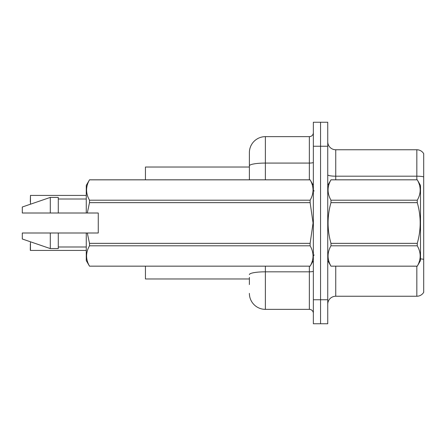 <?xml version="1.0" encoding="UTF-8"?>
<svg xmlns="http://www.w3.org/2000/svg" width="446" height="446" viewBox="0 0 446 446"><rect width="100%" height="100%" fill="white"/><g stroke="black" fill="none" stroke-linecap="round" stroke-linejoin="round"><path stroke-width="0.67" d="M249.386 165.851L249.386 152.632A15.995 15.995 0 0 1 265.381 136.643L265.381 163.074A15.995 2.776 180 0 0 249.386 165.851L249.386 179.822L249.386 161.43L249.386 167.027L145.441 167.027L145.441 179.822M249.386 278.973L145.441 278.973L145.441 266.178M327.749 304.239A7.995 7.995 0 0 1 335.743 296.244L416.826 296.244L416.826 266.178M320.551 299.762L320.551 323.751L327.749 323.751L327.749 299.762L320.551 299.762L320.551 323.751L313.354 323.751L313.354 299.762L320.551 299.762L320.551 146.238L320.551 299.762M313.354 299.762L313.354 122.249L320.551 122.249L320.551 146.238L320.551 122.249L327.749 122.249L327.749 299.762M423.7 153.675A7.995 7.995 0 0 0 416.826 149.756A7.995 7.995 0 0 1 423.7 153.675L423.7 292.325A7.995 7.995 0 0 1 416.826 296.244M423.7 176.867L423.7 177.296L423.7 176.867A7.995 1.388 180 0 0 416.826 176.187L416.826 149.756L335.743 149.756A7.995 7.995 0 0 1 327.749 141.761A7.995 7.995 0 0 0 335.743 149.756L335.743 179.822M249.386 284.57L249.386 277.373M265.381 266.178L265.381 309.357L309.357 309.357L309.357 266.178M265.381 136.643L309.357 136.643A3.997 3.997 0 0 0 313.354 132.646M249.386 152.632L249.386 161.43M313.354 313.354A3.997 3.997 0 0 0 309.357 309.357M265.381 309.357A15.995 15.995 0 0 1 249.386 293.368M30.295 201.809L30.456 195.42L86.268 195.42L30.456 195.42L30.456 204.212M30.456 241.788L30.456 250.423L30.295 244.029M30.456 250.423L86.268 250.423M30.295 250.262L30.295 247.229M327.749 185.419L330.977 179.822L417.272 179.822L420.5 185.419L420.5 260.581L417.272 266.156C421.141 259.399 421.141 252.614 417.272 245.802L330.977 245.802C327.108 252.559 327.108 259.343 330.977 266.156L417.272 266.178M417.272 179.822L330.977 179.844C327.108 186.601 327.108 193.386 330.977 200.198L330.977 202.646C327.108 216.182 327.108 229.751 330.977 243.354L330.977 245.802M330.977 200.198L417.272 200.198C421.141 193.441 421.141 186.657 417.272 179.844M417.272 200.198L417.272 202.646L330.977 202.646M330.977 243.354L417.272 243.354C421.141 229.751 421.141 216.182 417.272 202.646M417.272 243.354L417.272 245.802M327.749 260.581L330.977 266.178M330.977 266.156L417.272 266.156M87.299 213.004L98.259 213.004L98.259 232.996L87.299 232.996L89.501 243.354L310.126 243.354L313.064 223L310.126 202.646L89.501 202.646L87.299 213.004L86.268 213.004L86.268 185.419L89.501 179.844C85.626 186.601 85.626 193.386 89.501 200.198L310.126 200.198C313.995 193.441 313.995 186.657 310.126 179.844L89.501 179.844M310.126 243.354L310.126 245.802L89.501 245.802C85.626 252.559 85.626 259.343 89.501 266.156L310.126 266.156C313.995 259.399 313.995 252.614 310.126 245.802M87.299 232.996L86.268 232.996L86.268 260.581L89.501 266.178M89.501 243.354L89.501 245.802M86.268 232.996L58.281 232.996L58.281 248.589L50.287 248.589L50.287 232.996L22.3 232.996L22.3 238.995L50.287 248.589M58.281 232.996L50.287 232.996M22.3 232.996L32.876 232.996M313.354 185.419L310.126 179.844M310.126 200.198L310.126 202.646M89.501 266.156L310.126 266.156M89.501 200.198L89.501 202.646M50.287 197.411L50.287 213.004L22.3 213.004L22.3 207.005L50.287 197.411L58.281 197.411L58.281 213.004L86.268 213.004M50.287 213.004L58.281 213.004M335.743 266.178L335.743 296.244M416.826 179.822L416.826 176.187L335.743 176.187A7.995 1.388 0 0 1 327.749 174.799M423.7 259.388A7.995 1.388 180 0 0 420.5 258.858M327.749 146.238L313.354 146.238M313.354 271.123A3.997 0.697 0 0 1 309.357 271.82L265.381 271.82A15.995 2.776 180 0 0 249.386 274.597M265.381 179.822L265.381 163.074L309.357 163.074L309.357 136.643M309.357 179.822L309.357 163.074A3.997 0.697 0 0 0 313.354 162.377M314.157 191.016L313.354 190.219M313.354 260.581L310.126 266.178M58.281 246.989L86.268 246.989M89.501 179.822L310.126 179.822M58.281 199.011L86.268 199.011M314.157 254.984L313.354 255.781"/></g></svg>
